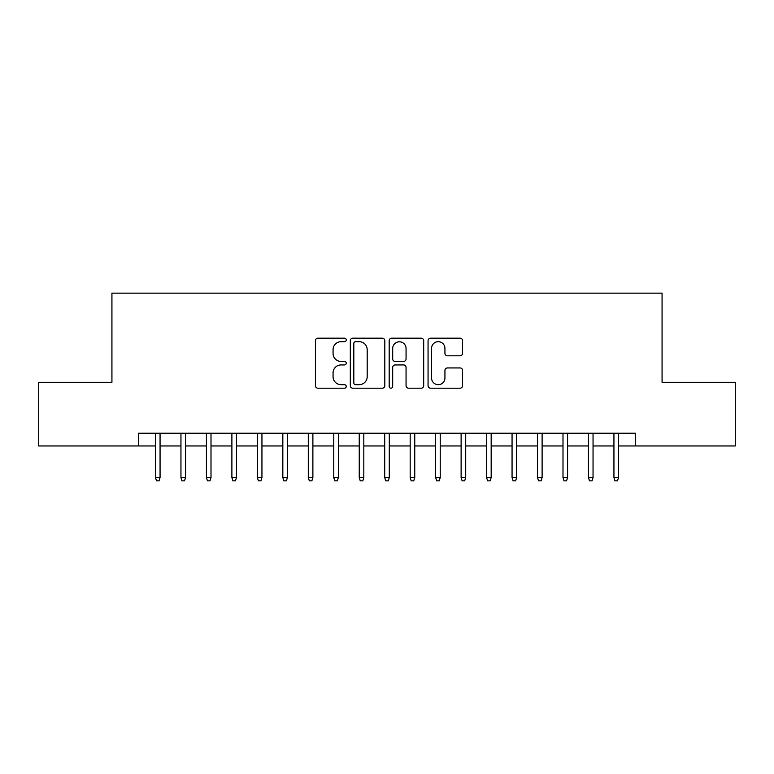 <?xml version="1.0" encoding="UTF-8"?>
<svg xmlns="http://www.w3.org/2000/svg" width="774" height="774" viewBox="0 0 774 774"><rect width="100%" height="100%" fill="white"/><g stroke="black" fill="none" stroke-linecap="round" stroke-linejoin="round"><path stroke-width="1.16" d="M346.249 339.931A1.751 1.751 0 0 0 344.498 338.19L317.94 338.19A2.496 2.496 0 0 0 315.434 340.686L315.434 385.684A2.496 2.496 0 0 0 317.94 388.19L344.498 388.19A1.751 1.751 0 0 0 346.249 386.439A1.751 1.751 0 0 0 344.498 384.688L341.063 384.688A8.001 8.001 0 0 1 333.062 376.686L333.062 372.933A8.001 8.001 0 0 1 341.063 364.931L344.498 364.931A1.751 1.751 0 0 0 346.249 363.19A1.751 1.751 0 0 0 344.498 361.439L341.063 361.439A8.001 8.001 0 0 1 333.062 353.437L333.062 349.684A8.001 8.001 0 0 1 341.063 341.682L344.498 341.682A1.751 1.751 0 0 0 346.249 339.931M460.066 355.808A2.496 2.496 0 0 0 462.562 353.312L462.562 340.686A2.496 2.496 0 0 0 460.066 338.19L430.567 338.19A2.496 2.496 0 0 0 428.061 340.686L428.061 385.684A2.496 2.496 0 0 0 430.567 388.19L460.066 388.19A2.496 2.496 0 0 0 462.562 385.684L462.562 370.436A2.496 2.496 0 0 0 460.066 367.94L447.44 367.94A2.496 2.496 0 0 0 444.934 370.436L444.934 378.002A6.685 6.685 0 0 1 438.248 384.688A6.685 6.685 0 0 1 431.563 378.002L431.563 348.377A6.685 6.685 0 0 1 438.248 341.682A6.685 6.685 0 0 1 444.934 348.377L444.934 353.312A2.496 2.496 0 0 0 447.44 355.808L460.066 355.808M138.672 445.959L38.7 445.959L38.7 382.288L111.93 382.288L111.93 293.143L662.07 293.143L662.07 382.288L735.3 382.288L735.3 445.959L635.328 445.959L635.328 433.227L138.672 433.227L138.672 445.959L155.477 445.959M384.813 340.686A2.496 2.496 0 0 0 382.308 338.19L352.809 338.19A2.496 2.496 0 0 0 350.312 340.686L350.312 385.684A2.496 2.496 0 0 0 352.809 388.19L382.308 388.19A2.496 2.496 0 0 0 384.813 385.684L384.813 340.686M391.692 338.19L421.191 338.19A2.496 2.496 0 0 1 423.688 340.686L423.688 385.684A2.496 2.496 0 0 1 421.191 388.19L408.566 388.19A2.496 2.496 0 0 1 406.06 385.684L406.06 367.437A2.496 2.496 0 0 0 403.564 364.931L395.185 364.931A2.496 2.496 0 0 0 392.689 367.437L392.689 386.439A1.751 1.751 0 0 1 390.938 388.19A1.751 1.751 0 0 1 389.187 386.439L389.187 340.686A2.496 2.496 0 0 1 391.692 338.19M160.063 445.959L180.952 445.959M185.537 445.959L206.416 445.959M211.002 445.959L231.89 445.959M236.476 445.959L257.355 445.959M261.941 445.959L282.829 445.959M287.415 445.959L308.294 445.959M312.88 445.959L333.768 445.959M338.354 445.959L359.242 445.959M363.819 445.959L384.707 445.959M389.293 445.959L410.181 445.959M414.758 445.959L435.646 445.959M440.232 445.959L461.12 445.959M465.706 445.959L486.585 445.959M491.171 445.959L512.059 445.959M516.645 445.959L537.524 445.959M542.11 445.959L562.998 445.959M567.584 445.959L588.463 445.959M593.048 445.959L613.937 445.959M618.523 445.959L635.328 445.959M355.566 341.682A1.751 1.751 0 0 0 353.815 343.433L353.815 382.937A1.751 1.751 0 0 0 355.566 384.688L359.184 384.688A8.001 8.001 0 0 0 367.186 376.686L367.186 349.684A8.001 8.001 0 0 0 359.184 341.682L355.566 341.682M406.06 348.493A6.685 6.685 0 0 0 399.374 341.808A6.685 6.685 0 0 0 392.689 348.493L392.689 358.933A2.496 2.496 0 0 0 395.185 361.439L403.564 361.439A2.496 2.496 0 0 0 406.06 358.933L406.06 348.493M155.477 477.548L156.503 480.857L159.047 480.857L160.063 477.548L155.477 477.548L155.477 433.227M160.063 477.548L160.063 433.227M180.952 477.548L181.967 480.857L184.512 480.857L185.537 477.548L180.952 477.548L180.952 433.227M185.537 477.548L185.537 433.227M206.416 477.548L207.442 480.857L209.986 480.857L211.002 477.548L206.416 477.548L206.416 433.227M211.002 477.548L211.002 433.227M231.89 477.548L232.906 480.857L235.451 480.857L236.476 477.548L231.89 477.548L231.89 433.227M236.476 477.548L236.476 433.227M257.355 477.548L258.381 480.857L260.925 480.857L261.941 477.548L257.355 477.548L257.355 433.227M261.941 477.548L261.941 433.227M282.829 477.548L283.845 480.857L286.39 480.857L287.415 477.548L282.829 477.548L282.829 433.227M287.415 477.548L287.415 433.227M308.294 477.548L309.319 480.857L311.864 480.857L312.88 477.548L308.294 477.548L308.294 433.227M312.88 477.548L312.88 433.227M333.768 477.548L334.784 480.857L337.338 480.857L338.354 477.548L333.768 477.548L333.768 433.227M338.354 477.548L338.354 433.227M359.242 477.548L360.258 480.857L362.803 480.857L363.819 477.548L359.242 477.548L359.242 433.227M363.819 477.548L363.819 433.227M384.707 477.548L385.723 480.857L388.277 480.857L389.293 477.548L384.707 477.548L384.707 433.227M389.293 477.548L389.293 433.227M410.181 477.548L411.197 480.857L413.742 480.857L414.758 477.548L410.181 477.548L410.181 433.227M414.758 477.548L414.758 433.227M435.646 477.548L436.662 480.857L439.216 480.857L440.232 477.548L435.646 477.548L435.646 433.227M440.232 477.548L440.232 433.227M461.12 477.548L462.136 480.857L464.681 480.857L465.706 477.548L461.12 477.548L461.12 433.227M465.706 477.548L465.706 433.227M486.585 477.548L487.61 480.857L490.155 480.857L491.171 477.548L486.585 477.548L486.585 433.227M491.171 477.548L491.171 433.227M512.059 477.548L513.075 480.857L515.619 480.857L516.645 477.548L512.059 477.548L512.059 433.227M516.645 477.548L516.645 433.227M537.524 477.548L538.549 480.857L541.094 480.857L542.11 477.548L537.524 477.548L537.524 433.227M542.11 477.548L542.11 433.227M562.998 477.548L564.014 480.857L566.558 480.857L567.584 477.548L562.998 477.548L562.998 433.227M567.584 477.548L567.584 433.227M588.463 477.548L589.488 480.857L592.033 480.857L593.048 477.548L588.463 477.548L588.463 433.227M593.048 477.548L593.048 433.227M613.937 477.548L614.953 480.857L617.497 480.857L618.523 477.548L613.937 477.548L613.937 433.227M618.523 477.548L618.523 433.227"/></g></svg>
